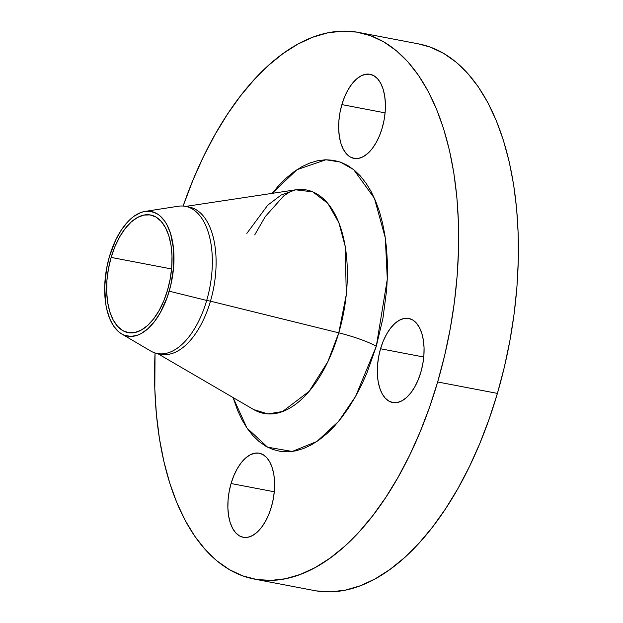 <?xml version="1.0" encoding="UTF-8"?>
<svg xmlns="http://www.w3.org/2000/svg" width="623" height="623" viewBox="0 0 623 623"><rect width="100%" height="100%" fill="white"/><g stroke="black" fill="none" stroke-linecap="round" stroke-linejoin="round"><path stroke-width="0.93" d="M231.071 483.526A42.808 22.366 100.8 0 1 259.269 453.201A42.808 22.366 100.8 0 1 271.387 506.966L273.318 498.821L274.4 490.535L274.587 482.436L273.879 474.827L272.298 467.998L269.915 462.227L266.808 457.718L263.101 454.65L258.942 453.139L254.488 453.256L249.901 454.977L245.369 458.248L241.07 462.944L237.153 468.878L233.773 475.832L231.071 483.526L229.147 491.672L228.065 499.95L227.878 508.057L228.586 515.665L230.16 522.487L232.55 528.265L235.658 532.774L239.357 535.842L243.523 537.353L247.977 537.236L252.556 535.515L257.089 532.237L261.395 527.549L265.312 521.607L268.684 514.66L271.387 506.966A42.808 22.366 100.8 0 1 243.196 537.291A42.808 22.366 100.8 0 1 231.071 483.526L274.291 491.788L231.071 483.526M380.544 348.763A42.808 22.366 100.8 0 1 408.735 318.439A42.808 22.366 100.8 0 1 420.86 372.211L422.783 364.066L423.866 355.78L424.053 347.681L423.352 340.065L421.771 333.243L419.38 327.464L416.273 322.955L412.574 319.887L408.408 318.384L403.953 318.493L399.374 320.222L394.842 323.493L390.535 328.189L386.618 334.123L383.246 341.069L380.544 348.763L378.613 356.909L377.53 365.195L377.343 373.294L378.052 380.902L379.633 387.732L382.016 393.51L385.123 398.019L388.83 401.087L392.988 402.59L397.443 402.481L402.03 400.753L406.562 397.482L410.869 392.786L414.778 386.852L418.158 379.905L420.86 372.211A42.808 22.366 100.8 0 1 392.661 402.536A42.808 22.366 100.8 0 1 380.544 348.763L423.757 357.026L380.544 348.763M341.879 104.609A42.808 22.366 100.8 0 1 370.07 74.285A42.808 22.366 100.8 0 1 382.187 128.05L384.118 119.904L385.201 111.626L385.388 103.519L384.679 95.911L383.106 89.089L380.715 83.311L377.608 78.802L373.901 75.733L369.743 74.23L365.288 74.339L360.701 76.068L356.177 79.339L351.87 84.035L347.953 89.969L344.581 96.915L341.879 104.609L339.948 112.755L338.865 121.041L338.678 129.14L339.387 136.749L340.96 143.578L343.351 149.356L346.458 153.865L350.165 156.934L354.323 158.437L358.778 158.328L363.357 156.599L367.889 153.328L372.196 148.632L376.113 142.698L379.485 135.752L382.187 128.05A42.808 22.366 100.8 0 1 353.996 158.382A42.808 22.366 100.8 0 1 341.879 104.609L385.092 112.872L341.879 104.609M254.714 234.902L265.281 216.586L283.613 196.004L290.014 191.822L295.652 189.813A113.736 59.426 -79.2 0 1 338.78 332.838L210.457 301.174A74.916 39.14 100.8 0 1 159.254 353.794A74.916 39.14 -79.2 0 0 161.116 354.246A74.916 39.14 -79.2 0 0 210.457 301.174L338.78 332.838L327.799 361.799L309.133 391.345L282.569 411.53L267.804 413.906L253.654 409.545A113.736 59.426 -79.2 0 0 338.78 332.838A35.675 5.49 -163.7 0 1 376.3 346.295L355.569 396.423L338.562 421.405L316.928 441.466L292.187 451.457L267.54 447.158L246.903 427.946L233.088 397.56L237.604 410.432L242.067 419.918L247.144 428.297L252.798 435.5L258.973 441.45L265.6 446.099L272.633 449.393L279.984 451.301L287.592 451.815L295.388 450.92L303.284 448.622L311.22 444.954L319.108 439.947L326.88 433.647L334.458 426.116L341.762 417.426L348.732 407.652L355.297 396.906L361.387 385.279L366.955 372.889L376.3 346.295L382.966 318.143L386.696 289.524L387.413 275.374L387.35 261.52L386.509 248.094L384.905 235.221L382.545 223.026L379.454 211.633L375.653 201.143L371.199 191.666L366.114 183.279L360.46 176.075L354.292 170.126L347.657 165.477L340.633 162.182L333.282 160.275L325.673 159.761L317.878 160.656L309.974 162.953L302.046 166.621L294.149 171.629L286.385 177.929L278.808 185.467L272.119 193.364L296.992 169.674L325.907 159.761L340.322 162.073L353.662 169.612L374.431 198.293L385.31 237.924L387.296 279.213L376.3 346.295A35.675 5.49 16.3 0 0 338.78 332.838L346.279 294.64L345.228 246.42L338.857 222.676L327.838 203.41L312.847 191.876L295.652 189.813L281.105 195.038L267.726 205.201L246.833 233.399M121.649 333.92L150.54 350.928A74.916 39.14 -79.2 0 0 206.696 300.45L169.199 291.175A63.445 33.151 100.8 0 1 121.649 333.92A63.445 33.151 100.8 0 1 109.453 256.435A63.445 33.151 100.8 0 1 145.066 211.407A63.445 33.151 100.8 0 1 169.199 291.175L206.696 300.45A74.916 39.14 100.8 0 1 157.354 353.521L161.116 354.246M187.352 206.805A74.916 39.14 100.8 0 1 210.457 301.174L206.696 300.45L210.457 301.174A74.916 39.14 -79.2 0 0 189.244 207.077L185.49 206.361A74.916 39.14 100.8 0 1 206.696 300.45A74.916 39.14 -79.2 0 0 178.194 206.26L145.066 211.407M254.386 579.094L314.14 590.518A278.255 145.385 -79.2 0 0 497.403 393.401L437.658 381.977A278.255 145.385 100.8 0 1 254.386 579.094A278.255 145.385 100.8 0 1 155.041 352.937L154.816 389.048L156.396 414.303L159.418 438.514L163.865 461.441L169.682 482.872L176.815 502.605L185.202 520.431L194.758 536.193L205.388 549.743L216.999 560.934L229.466 569.671L242.682 575.87L256.512 579.468L270.826 580.426L285.482 578.744L300.341 574.429L315.261 567.53L330.104 558.107L344.714 546.254L358.965 532.089L372.702 515.743L385.808 497.372L398.152 477.163L409.615 455.296L420.081 431.996L429.457 407.473L437.658 381.977L497.403 393.401L504.342 367.165L509.941 340.454L514.162 313.517L516.965 286.611L518.313 260.009L518.196 233.952L516.623 208.697L513.593 184.486L509.155 161.559L503.337 140.128L496.204 120.395L487.817 102.569L478.262 86.807L467.624 73.257L456.02 62.066L443.553 53.329L430.337 47.13L418.547 43.89M111.135 257.416A59.878 31.282 100.8 0 1 150.571 214.997A59.878 31.282 100.8 0 1 167.525 290.201A59.878 31.282 100.8 0 1 128.089 332.62A59.878 31.282 100.8 0 1 111.135 257.416L171.582 268.965L111.135 257.416L108.441 268.809L106.93 280.389L106.658 291.72L107.654 302.365L109.858 311.913L113.199 319.996L117.545 326.296L122.723 330.587L128.54 332.698L134.778 332.542L141.187 330.128L147.526 325.549L153.546 318.984L159.021 310.682L163.74 300.964L167.525 290.201L170.219 278.808L171.73 267.22L171.995 255.889L171.006 245.244L168.802 235.704L165.461 227.621L161.116 221.313L155.929 217.022L150.112 214.919L143.882 215.075L137.473 217.489L131.134 222.061L125.114 228.625L119.632 236.935L114.912 246.653L111.135 257.416M316.258 590.892L330.572 591.85L345.235 590.168L360.094 585.854L375.015 578.954L389.85 569.531L404.467 557.678L418.711 543.513L432.455 527.167L445.562 508.796L457.905 488.58L469.368 466.72L479.835 443.412L489.211 418.897L497.403 393.401A278.255 145.385 -79.2 0 0 418.633 43.906L358.879 32.482A278.255 145.385 100.8 0 1 437.658 381.977L444.588 355.741L450.195 329.03L454.416 302.093L457.212 275.195L458.559 248.585L458.442 222.528L456.869 197.273L453.848 173.062L449.401 150.135L443.584 128.704L436.45 108.978L428.063 91.145L418.508 75.383L407.878 61.833L396.267 50.642L383.799 41.905L370.584 35.706L356.753 32.108L342.44 31.15L327.784 32.832L312.925 37.146L297.996 44.046L283.161 53.469L268.552 65.322L254.301 79.487L240.564 95.833L227.457 114.204L215.114 134.42L203.651 156.28L193.177 179.588L183.123 206.049A278.255 145.385 100.8 0 1 358.879 32.482M109.453 256.435L115.847 239.723L121.275 230.128L127.396 222.209L130.643 218.977L133.976 216.274L140.759 212.56L144.154 211.571L150.758 211.407L156.926 213.642L159.768 215.636L164.838 221.274L167.019 224.864L170.554 233.43L173.583 249.068L173.661 266.831L170.78 285.194L167.33 296.992L160.197 312.878L154.395 321.678L148.009 328.633L141.296 333.484L137.893 335.057L131.165 336.428L124.748 335.384L121.734 333.975L118.892 331.981L113.822 326.343L109.734 318.68L106.774 309.296L105.762 304.071L104.687 286.853L106.595 268.505L109.453 256.435M253.654 409.545L157.603 353.568M295.652 189.813L185.74 206.408"/></g></svg>
